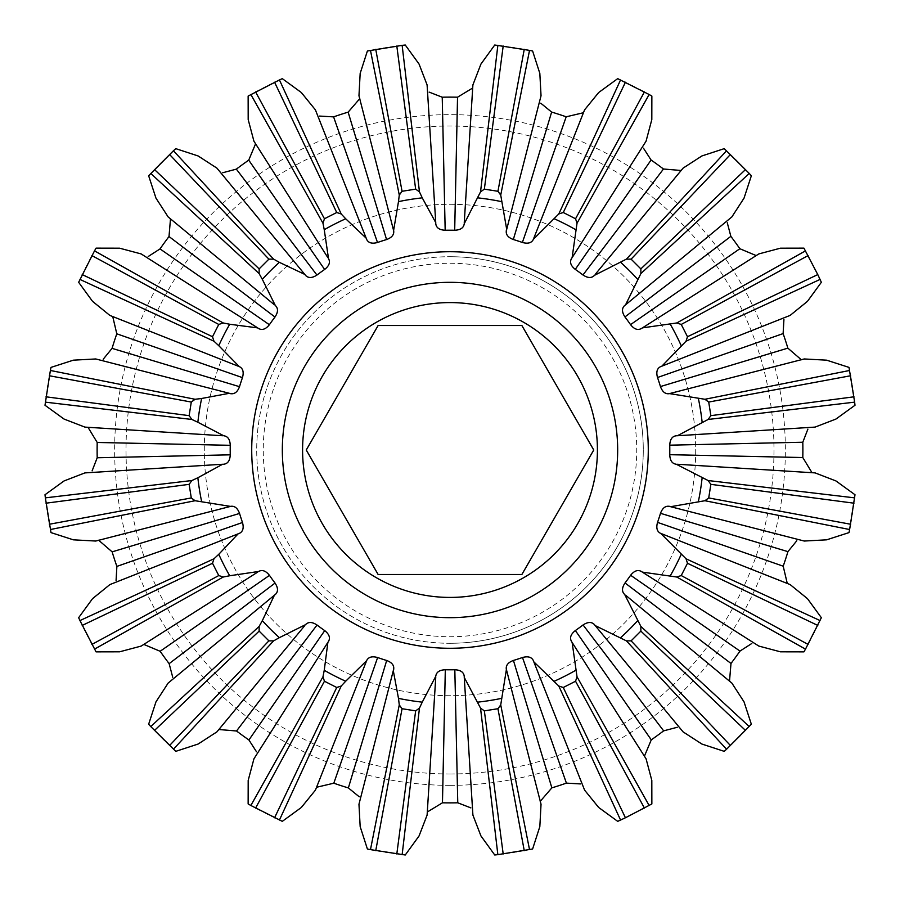 <?xml version="1.0" encoding="UTF-8"?>
<svg xmlns="http://www.w3.org/2000/svg" width="900" height="900" viewBox="0 0 900 900"><rect width="100%" height="100%" fill="white"/><g stroke="black" fill="none" stroke-linecap="round" stroke-linejoin="round"><path stroke-width="0.67" stroke-dasharray="4.5 3.38" d="M450 204.289A245.711 245.711 0 0 1 695.711 450A245.711 245.711 0 0 1 450 695.711A245.711 245.711 0 0 1 204.289 450A245.711 245.711 0 0 1 450 204.289A245.711 245.711 0 0 1 695.711 450A245.711 245.711 0 0 1 450 695.711A245.711 245.711 0 0 1 204.289 450A245.711 245.711 0 0 1 450 204.289M450 263.261A186.739 186.739 0 0 1 636.739 450A186.739 186.739 0 0 1 450 636.739A186.739 186.739 0 0 1 263.261 450A186.739 186.739 0 0 1 450 263.261M450 643.286A193.286 193.286 0 0 0 643.286 450A193.286 193.286 0 0 0 450 256.714A193.286 193.286 0 0 1 643.286 450A193.286 193.286 0 0 1 450 643.286A193.286 193.286 0 0 1 256.714 450A193.286 193.286 0 0 1 450 256.714A193.286 193.286 0 0 0 256.714 450A193.286 193.286 0 0 0 450 643.286M378.124 574.493L306.248 450L378.124 325.507L521.876 325.507L593.752 450L521.876 574.493L378.124 574.493M450 597.42A147.42 147.42 0 0 1 302.58 450A147.42 147.42 0 0 1 450 302.58A147.42 147.42 0 0 1 597.42 450A147.42 147.42 0 0 1 450 597.42M450 617.67A167.67 167.67 0 0 1 282.33 450A167.67 167.67 0 0 1 450 282.33A167.67 167.67 0 0 1 617.67 450A167.67 167.67 0 0 1 450 617.67M450 785.351A335.351 335.351 0 0 0 785.351 450A335.351 335.351 0 0 0 450 114.649A335.351 335.351 0 0 0 114.649 450A335.351 335.351 0 0 0 450 785.351M472.905 84.915L464.22 224.1M494.741 45A407.464 407.464 0 0 1 532.609 50.996M541.035 95.704L506.272 230.76M584.595 109.867L533.34 239.558M617.704 78.649A407.464 407.464 0 0 1 651.859 96.052M646.065 141.176L571.275 258.885M683.123 168.109L594.281 275.602M724.241 148.646A407.464 407.464 0 0 1 751.354 175.759M731.891 216.877L624.398 305.719M758.824 253.935L641.115 328.725M803.947 248.141A407.464 407.464 0 0 1 821.351 282.296M790.133 315.405L660.442 366.66M804.296 358.965L669.24 393.728M849.004 367.391A407.464 407.464 0 0 1 855 405.259M815.085 427.095L675.9 435.78M815.085 472.905L675.9 464.22M855 494.741A407.464 407.464 0 0 1 849.004 532.609M804.296 541.035L669.24 506.272M790.133 584.595L660.442 533.34M821.351 617.704A407.464 407.464 0 0 1 803.947 651.859M758.824 646.065L641.115 571.275M731.891 683.123L624.398 594.281M751.354 724.241A407.464 407.464 0 0 1 724.241 751.354M683.123 731.891L594.281 624.398M646.065 758.824L571.275 641.115M651.859 803.947A407.464 407.464 0 0 1 617.704 821.351M584.595 790.133L533.34 660.442M541.035 804.296L506.272 669.24M532.609 849.004A407.464 407.464 0 0 1 494.741 855M472.905 815.085L464.22 675.9M450 773.977A323.978 323.978 0 0 0 773.977 450A323.978 323.978 0 0 0 450 126.022A323.978 323.978 0 0 0 126.022 450A323.978 323.978 0 0 0 450 773.977M427.095 815.085L435.78 675.9M405.259 855A407.464 407.464 0 0 1 367.391 849.004M358.965 804.296L393.728 669.24M315.405 790.133L366.66 660.442M282.296 821.351A407.464 407.464 0 0 1 248.141 803.947M253.935 758.824L328.725 641.115M216.877 731.891L305.719 624.398M175.759 751.354A407.464 407.464 0 0 1 148.646 724.241M168.109 683.123L275.602 594.281M141.176 646.065L258.885 571.275M96.052 651.859A407.464 407.464 0 0 1 78.649 617.704M109.867 584.595L239.558 533.34M95.704 541.035L230.76 506.272M50.996 532.609A407.464 407.464 0 0 1 45 494.741M84.915 472.905L224.1 464.22M84.915 427.095L224.1 435.78M45 405.259A407.464 407.464 0 0 1 50.996 367.391M95.704 358.965L230.76 393.728M109.867 315.405L239.558 366.66M78.649 282.296A407.464 407.464 0 0 1 96.052 248.141M141.176 253.935L258.885 328.725M168.109 216.877L275.602 305.719M148.646 175.759A407.464 407.464 0 0 1 175.759 148.646M216.877 168.109L305.719 275.602M253.935 141.176L328.725 258.885M248.141 96.052A407.464 407.464 0 0 1 282.296 78.649M315.405 109.867L366.66 239.558M358.965 95.704L393.728 230.76M367.391 50.996A407.464 407.464 0 0 1 405.259 45M427.095 84.915L435.78 224.1M223.729 464.231L86.726 472.849M97.448 540.529L230.4 506.385M239.197 533.464L111.566 583.988M142.672 645.041L258.57 571.489M275.31 594.518L169.537 682.009M217.991 730.462L305.483 624.69M328.511 641.43L254.959 757.327M316.012 788.434L366.536 660.803M393.615 669.6L359.471 802.553M427.151 813.274L435.769 676.271M464.231 676.271L472.849 813.274M540.529 802.553L506.385 669.6M533.464 660.803L583.988 788.434M645.041 757.327L571.489 641.43M594.518 624.69L682.009 730.462M730.462 682.009L624.69 594.518M641.43 571.489L757.327 645.041M788.434 583.988L660.803 533.464M669.6 506.385L802.553 540.529M813.274 472.849L676.271 464.231M676.271 435.769L813.274 427.151M802.553 359.471L669.6 393.615M660.803 366.536L788.434 316.012M757.327 254.959L641.43 328.511M624.69 305.483L730.462 217.991M682.009 169.537L594.518 275.31M571.489 258.57L645.041 142.672M583.988 111.566L533.464 239.197M506.385 230.4L540.529 97.448M472.849 86.726L464.231 223.729M435.769 223.729L427.151 86.726M359.471 97.448L393.615 230.4M366.536 239.197L316.012 111.566M254.959 142.672L328.511 258.57M305.483 275.31L217.991 169.537M169.537 217.991L275.31 305.483M258.57 328.511L142.672 254.959M111.566 316.012L239.197 366.536M230.4 393.615L97.448 359.471M86.726 427.151L223.729 435.769"/><path stroke-width="1.35" d="M378.124 325.507L306.248 450L378.124 574.493L521.876 574.493L593.752 450L521.876 325.507L378.124 325.507M450 302.58A147.42 147.42 0 0 0 302.58 450A147.42 147.42 0 0 0 450 597.42A147.42 147.42 0 0 0 597.42 450A147.42 147.42 0 0 0 450 302.58M450 617.67A167.67 167.67 0 0 1 282.33 450A167.67 167.67 0 0 1 450 282.33A167.67 167.67 0 0 1 617.67 450A167.67 167.67 0 0 1 450 617.67M472.77 87.964L457.537 97.2A352.879 352.879 0 0 0 442.238 97.2L429.142 92.115M464.254 222.593L472.894 84.915L480.938 64.058L494.741 45L529.526 50.377L500.726 195.086L506.7 229.32L506.272 230.76M529.526 50.377L532.609 50.996L539.831 73.395L541.035 95.704M583.538 112.714L566.19 116.797A352.879 352.879 0 0 0 551.632 112.073L540.754 103.196M533.835 238.129L584.584 109.856L598.691 92.509L617.704 78.649L649.125 94.511L577.024 223.234L572.119 257.636L571.275 258.885M649.125 94.511L651.859 96.052L651.814 119.587L646.065 141.176L572.13 257.648M681.221 170.494L663.469 169.009A352.879 352.879 0 0 0 651.082 160.02L643.489 148.208M683.123 168.109L701.876 155.959L724.241 148.646L749.239 173.441L640.879 273.589L625.59 304.796L624.398 305.719M749.239 173.441L751.354 175.759L744.041 198.124L731.891 216.877M756.281 255.623L739.856 248.726A352.879 352.879 0 0 0 730.856 236.351L727.279 222.773M624.69 305.483C621.697 308.272 621.776 312.086 624.949 316.935A219.803 219.803 0 0 1 630.54 324.63C634.174 329.22 637.796 330.514 641.43 328.511L758.812 253.924L780.413 248.186L803.947 248.141L817.774 274.579L820.046 279.439L686.048 341.201L661.871 366.154L660.442 366.671M820.046 279.439L821.351 282.296L807.48 301.32L790.133 315.405L661.871 366.165M801.36 359.786L787.86 348.142A352.879 352.879 0 0 0 783.124 333.596L783.923 319.579M804.296 358.965L826.605 360.169L849.004 367.391L854.64 402.142L708.12 419.468L677.408 435.735L675.9 435.78M854.64 402.142L855 405.259L835.931 419.062L815.085 427.095L677.408 435.746M812.036 472.77L802.8 457.537A352.879 352.879 0 0 0 802.8 442.238L807.885 429.142M677.408 464.254L815.085 472.894L835.942 480.938L855 494.741L849.623 529.526L704.914 500.726L670.68 506.7L669.24 506.272M849.623 529.526L849.004 532.609L826.605 539.831L804.296 541.035M787.286 583.538L783.202 566.19A352.879 352.879 0 0 0 787.928 551.632L796.804 540.754M661.871 533.835L790.144 584.584L807.491 598.691L821.351 617.704L805.489 649.125L676.766 577.024L642.364 572.119L641.115 571.275M805.489 649.125L803.947 651.859L780.413 651.814L758.824 646.065L642.352 572.13M729.506 681.221L730.991 663.469A352.879 352.879 0 0 0 739.98 651.082L751.793 643.489M731.891 683.123L744.041 701.876L751.354 724.241L726.559 749.239L626.411 640.879L595.204 625.59L594.281 624.398M726.559 749.239L724.241 751.354L701.876 744.041L683.123 731.891M644.377 756.281L651.274 739.856A352.879 352.879 0 0 0 663.649 730.856L677.227 727.279M594.518 624.69C591.727 621.697 587.914 621.776 583.065 624.949A219.803 219.803 0 0 1 575.37 630.54C570.78 634.174 569.486 637.796 571.489 641.43L646.076 758.812L651.814 780.413L651.859 803.947L625.421 817.774L620.561 820.046L558.799 686.048L533.846 661.871L533.329 660.442M620.561 820.046L617.704 821.351L598.68 807.48L584.595 790.133L533.835 661.871M540.214 801.36L551.858 787.86A352.879 352.879 0 0 0 566.404 783.124L580.421 783.923M541.035 804.296L539.831 826.605L532.609 849.004L497.858 854.64L480.532 708.12L464.265 677.408L464.22 675.9M497.858 854.64L494.741 855L480.938 835.931L472.905 815.085L464.254 677.408M427.23 812.036L442.463 802.8A352.879 352.879 0 0 0 457.762 802.8L470.858 807.885M464.231 676.271C463.736 672.21 460.609 670.039 454.826 669.746A219.803 219.803 0 0 1 445.309 669.746C439.459 669.994 436.286 672.165 435.769 676.271L422.246 702.146A253.665 253.665 0 0 1 398.486 698.377L393.3 670.68L393.728 669.24M393.615 669.6C394.402 665.584 392.085 662.546 386.685 660.488A219.803 219.803 0 0 1 377.629 657.54C371.993 655.965 368.303 657.056 366.536 660.803L345.69 681.221A253.665 253.665 0 0 1 324.248 670.298L327.881 642.364L328.725 641.115M328.511 641.43C330.502 637.852 329.243 634.241 324.731 630.619A219.803 219.803 0 0 1 317.036 625.028C312.165 621.788 308.317 621.675 305.483 624.69L279.338 637.673A253.665 253.665 0 0 1 262.327 620.663L274.41 595.204L275.602 594.281M275.31 594.518C278.303 591.727 278.224 587.914 275.051 583.065A219.803 219.803 0 0 1 269.46 575.37C265.826 570.78 262.204 569.486 258.57 571.489L229.703 575.752A253.665 253.665 0 0 1 218.779 554.31L238.129 533.846L239.558 533.329M239.197 533.464C242.91 531.731 244.013 528.075 242.494 522.495A219.803 219.803 0 0 1 239.558 513.439C237.521 507.96 234.461 505.609 230.4 506.385L195.086 500.726L191.284 497.947L189.135 484.346L191.88 480.532L197.854 477.754A253.665 253.665 0 0 0 201.623 501.514M197.854 477.754L222.593 464.265L224.1 464.22M223.729 464.231C227.79 463.736 229.961 460.609 230.254 454.826A219.803 219.803 0 0 1 230.254 445.309C230.006 439.459 227.835 436.286 223.729 435.769L197.854 422.246A253.665 253.665 0 0 1 201.623 398.486L229.32 393.3L230.76 393.728M230.4 393.615C234.416 394.402 237.454 392.085 239.513 386.685A219.803 219.803 0 0 1 242.46 377.629C244.035 371.993 242.944 368.303 239.197 366.536L218.779 345.69A253.665 253.665 0 0 1 229.703 324.248L257.636 327.881L258.885 328.725M258.57 328.511C262.148 330.502 265.759 329.243 269.381 324.731A219.803 219.803 0 0 1 274.972 317.036C278.213 312.165 278.325 308.317 275.31 305.483L262.327 279.338A253.665 253.665 0 0 1 279.338 262.327L304.796 274.41L305.719 275.602M305.483 275.31C308.272 278.303 312.086 278.224 316.935 275.051A219.803 219.803 0 0 1 324.63 269.46C329.22 265.826 330.514 262.204 328.511 258.57L324.248 229.703A253.665 253.665 0 0 1 345.69 218.779L366.154 238.129L366.671 239.558M366.536 239.197C368.269 242.91 371.925 244.013 377.505 242.494A219.803 219.803 0 0 1 386.561 239.558C392.04 237.521 394.391 234.461 393.615 230.4L398.486 201.623A253.665 253.665 0 0 1 422.246 197.854L435.735 222.593L435.78 224.1M435.769 223.729C436.264 227.79 439.391 229.961 445.174 230.254A219.803 219.803 0 0 1 454.691 230.254C460.541 230.006 463.714 227.835 464.231 223.729L480.532 191.88L484.346 189.135L497.947 191.284L500.726 195.086M450 251.719A198.281 198.281 0 0 0 251.719 450A198.281 198.281 0 0 0 450 648.281A198.281 198.281 0 0 0 648.281 450A198.281 198.281 0 0 0 450 251.719M445.174 230.254L442.238 97.2M435.746 677.408L427.106 815.085L419.062 835.942L405.259 855L370.474 849.623L399.274 704.914L398.486 698.377M370.474 849.623L367.391 849.004L360.169 826.605L358.965 804.296M316.463 787.286L333.81 783.202A352.879 352.879 0 0 0 348.368 787.928L359.246 796.804M366.165 661.871L315.416 790.144L301.309 807.491L282.296 821.351L250.875 805.489L322.976 676.766L324.248 670.298M250.875 805.489L248.141 803.947L248.186 780.413L253.935 758.824L327.87 642.352M218.779 729.506L236.531 730.991A352.879 352.879 0 0 0 248.917 739.98L256.511 751.793M216.877 731.891L198.124 744.041L175.759 751.354L150.761 726.559L259.121 626.411L262.327 620.663M150.761 726.559L148.646 724.241L155.959 701.876L168.109 683.123M143.719 644.377L160.144 651.274A352.879 352.879 0 0 0 169.144 663.649L172.721 677.227M257.648 572.13L141.188 646.076L119.587 651.814L96.052 651.859L79.954 620.561L213.953 558.799L218.779 554.31M79.954 620.561L78.649 617.704L92.52 598.68L109.867 584.595L238.129 533.835M98.64 540.214L112.14 551.858A352.879 352.879 0 0 0 116.876 566.404L116.078 580.421M95.704 541.035L73.395 539.831L50.996 532.609L45.36 497.858L191.88 480.532M45.36 497.858L45 494.741L64.069 480.938L84.915 472.905L222.593 464.254M87.964 427.23L97.2 442.463A352.879 352.879 0 0 0 97.2 457.762L92.115 470.858M222.593 435.746L84.915 427.106L64.058 419.062L45 405.259L50.377 370.474L195.086 399.274L201.623 398.486M50.377 370.474L50.996 367.391L73.395 360.169L95.704 358.965M112.714 316.463L116.797 333.81A352.879 352.879 0 0 0 112.073 348.368L103.196 359.246M238.129 366.165L109.856 315.416L92.509 301.309L78.649 282.296L94.511 250.875L223.234 322.976L229.703 324.248M94.511 250.875L96.052 248.141L119.587 248.186L141.176 253.935L257.648 327.87M170.494 218.779L169.009 236.531A352.879 352.879 0 0 0 160.02 248.917L148.208 256.511M168.109 216.877L155.959 198.124L148.646 175.759L173.441 150.761L273.589 259.121L279.338 262.327M173.441 150.761L175.759 148.646L198.124 155.959L216.877 168.109M255.623 143.719L248.726 160.144A352.879 352.879 0 0 0 236.351 169.144L222.773 172.721M327.87 257.648L253.924 141.188L248.186 119.587L248.141 96.052L279.439 79.954L341.201 213.953L345.69 218.779M279.439 79.954L282.296 78.649L301.32 92.52L315.405 109.867L366.165 238.129M359.786 98.64L348.142 112.14A352.879 352.879 0 0 0 333.596 116.876L319.579 116.078M358.965 95.704L360.169 73.395L367.391 50.996L402.142 45.36L419.468 191.88L422.246 197.854M402.142 45.36L405.259 45L419.062 64.069L427.095 84.915L435.746 222.593M229.703 575.752L223.234 577.024L218.768 575.55L212.513 563.276L213.953 558.799M279.338 637.673L273.589 640.879L268.886 640.856L259.144 631.114L259.121 626.411M345.69 681.221L341.201 686.048L336.724 687.488L324.45 681.232L322.976 676.766M422.246 702.146L419.468 708.12L415.654 710.865L402.053 708.716L399.274 704.914M533.464 660.803C531.731 657.09 528.075 655.988 522.495 657.506A219.803 219.803 0 0 1 513.439 660.442C507.96 662.479 505.609 665.539 506.385 669.6L500.726 704.914L497.947 708.716L484.346 710.865L480.532 708.12M572.119 642.364L577.024 676.766L575.55 681.232L563.276 687.488L558.799 686.048M641.43 571.489C637.852 569.498 634.241 570.757 630.619 575.269A219.803 219.803 0 0 1 625.028 582.964C621.788 587.835 621.675 591.683 624.69 594.518L640.879 626.411L640.856 631.114L631.114 640.856L626.411 640.879M669.6 506.385C665.584 505.598 662.546 507.915 660.488 513.315A219.803 219.803 0 0 1 657.54 522.371C655.965 528.007 657.056 531.697 660.803 533.464L686.048 558.799L687.488 563.276L681.232 575.55L676.766 577.024M676.271 435.769C672.21 436.264 670.039 439.391 669.746 445.174A219.803 219.803 0 0 1 669.746 454.691C669.994 460.541 672.165 463.714 676.271 464.231L708.12 480.532L710.865 484.346L708.716 497.947L704.914 500.726M660.803 366.536C657.09 368.269 655.988 371.925 657.506 377.505A219.803 219.803 0 0 1 660.442 386.561C662.479 392.04 665.539 394.391 669.6 393.615L704.914 399.274L708.716 402.053L710.865 415.654L708.12 419.468M642.364 327.881L676.766 322.976L681.232 324.45L687.488 336.724L686.048 341.201M571.489 258.57C569.498 262.148 570.757 265.759 575.269 269.381A219.803 219.803 0 0 1 582.964 274.972C587.835 278.213 591.683 278.325 594.518 275.31L626.411 259.121L631.114 259.144L640.856 268.886L640.879 273.589M506.385 230.4C505.598 234.416 507.915 237.454 513.315 239.513A219.803 219.803 0 0 1 522.371 242.46C528.007 244.035 531.697 242.944 533.464 239.197L558.799 213.953L563.276 212.513L575.55 218.768L577.024 223.234M398.486 201.623L399.274 195.086L402.053 191.284L415.654 189.135L419.468 191.88M324.248 229.703L322.976 223.234L324.45 218.768L336.724 212.513L341.201 213.953M262.327 279.338L259.121 273.589L259.144 268.886L268.886 259.144L273.589 259.121M218.779 345.69L213.953 341.201L212.513 336.724L218.768 324.45L223.234 322.976M197.854 422.246L191.88 419.468L189.135 415.654L191.284 402.053L195.086 399.274M230.254 454.826L97.2 457.762M477.754 197.854A253.665 253.665 0 0 1 501.514 201.623M554.31 218.779A253.665 253.665 0 0 1 575.752 229.703M620.663 262.327A253.665 253.665 0 0 1 637.673 279.338M670.298 324.248A253.665 253.665 0 0 1 681.221 345.69M698.377 398.486A253.665 253.665 0 0 1 702.146 422.246M702.146 477.754A253.665 253.665 0 0 1 698.377 501.514M681.221 554.31A253.665 253.665 0 0 1 670.298 575.752M637.673 620.663A253.665 253.665 0 0 1 620.663 637.673M575.752 670.298A253.665 253.665 0 0 1 554.31 681.221M501.514 698.377A253.665 253.665 0 0 1 477.754 702.146M112.14 551.858L239.558 513.439M242.494 522.495L116.876 566.404M160.144 651.274L269.46 575.37M275.051 583.065L169.144 663.649M236.531 730.991L317.036 625.028M324.731 630.619L248.917 739.98M333.81 783.202L377.629 657.54M386.685 660.488L348.368 787.928M442.463 802.8L445.309 669.746M454.826 669.746L457.762 802.8M551.858 787.86L513.439 660.442M522.495 657.506L566.404 783.124M651.274 739.856L575.37 630.54M583.065 624.949L663.649 730.856M730.991 663.469L625.028 582.964M630.619 575.269L739.98 651.082M783.202 566.19L657.54 522.371M660.488 513.315L787.928 551.632M802.8 457.537L669.746 454.691M669.746 445.174L802.8 442.238M787.86 348.142L660.442 386.561M657.506 377.505L783.124 333.596M739.856 248.726L630.54 324.63M624.949 316.935L730.856 236.351M663.469 169.009L582.964 274.972M575.269 269.381L651.082 160.02M566.19 116.797L522.371 242.46M513.315 239.513L551.632 112.073M457.537 97.2L454.691 230.254M348.142 112.14L386.561 239.558M377.505 242.494L333.596 116.876M248.726 160.144L324.63 269.46M316.935 275.051L236.351 169.144M169.009 236.531L274.972 317.036M269.381 324.731L160.02 248.917M116.797 333.81L242.46 377.629M239.513 386.685L112.073 348.368M97.2 442.463L230.254 445.309M195.086 500.726L50.377 529.526M223.234 577.024L94.511 649.125M273.589 640.879L173.441 749.239M341.201 686.048L279.439 820.046M419.468 708.12L402.142 854.64M500.726 704.914L529.526 849.623M577.024 676.766L649.125 805.489M640.879 626.411L749.239 726.559M686.048 558.799L820.046 620.561M708.12 480.532L854.64 497.858M704.914 399.274L849.623 370.474M676.766 322.976L805.489 250.875M626.411 259.121L726.559 150.761M558.799 213.953L620.561 79.954M480.532 191.88L497.858 45.36M399.274 195.086L370.474 50.377M322.976 223.234L250.875 94.511M259.121 273.589L150.761 173.441M213.953 341.201L79.954 279.439M191.88 419.468L45.36 402.142M46.024 503.19L189.135 484.346M191.284 497.947L49.354 524.25M82.226 625.421L212.513 563.276M218.768 575.55L91.913 644.423M154.44 730.485L259.144 631.114M268.886 640.856L169.515 745.56M255.578 808.087L324.45 681.232M336.724 687.488L274.579 817.774M375.75 850.646L402.053 708.716M415.654 710.865L396.81 853.976M503.19 853.976L484.346 710.865M497.947 708.716L524.25 850.646M625.421 817.774L563.276 687.488M575.55 681.232L644.423 808.087M730.485 745.56L631.114 640.856M640.856 631.114L745.56 730.485M808.087 644.423L681.232 575.55M687.488 563.276L817.774 625.421M850.646 524.25L708.716 497.947M710.865 484.346L853.976 503.19M853.976 396.81L710.865 415.654M708.716 402.053L850.646 375.75M817.774 274.579L687.488 336.724M681.232 324.45L808.087 255.578M745.56 169.515L640.856 268.886M631.114 259.144L730.485 154.44M644.423 91.913L575.55 218.768M563.276 212.513L625.421 82.226M524.25 49.354L497.947 191.284M484.346 189.135L503.19 46.024M396.81 46.024L415.654 189.135M402.053 191.284L375.75 49.354M274.579 82.226L336.724 212.513M324.45 218.768L255.578 91.913M169.515 154.44L268.886 259.144M259.144 268.886L154.44 169.515M91.913 255.578L218.768 324.45M212.513 336.724L82.226 274.579M49.354 375.75L191.284 402.053M189.135 415.654L46.024 396.81M229.32 506.711L95.715 541.046M274.41 595.204L168.097 683.111M304.796 625.59L216.889 731.903M393.289 670.68L358.954 804.285M506.711 670.68L541.046 804.285M595.204 625.59L683.111 731.903M625.59 595.204L731.903 683.111M670.68 506.711L804.285 541.046M670.68 393.289L804.285 358.954M625.59 304.796L731.903 216.889M595.204 274.41L683.111 168.097M506.711 229.32L541.046 95.715M393.289 229.32L358.954 95.715M304.796 274.41L216.889 168.097M274.41 304.796L168.097 216.889M229.32 393.289L95.715 358.954"/></g></svg>
